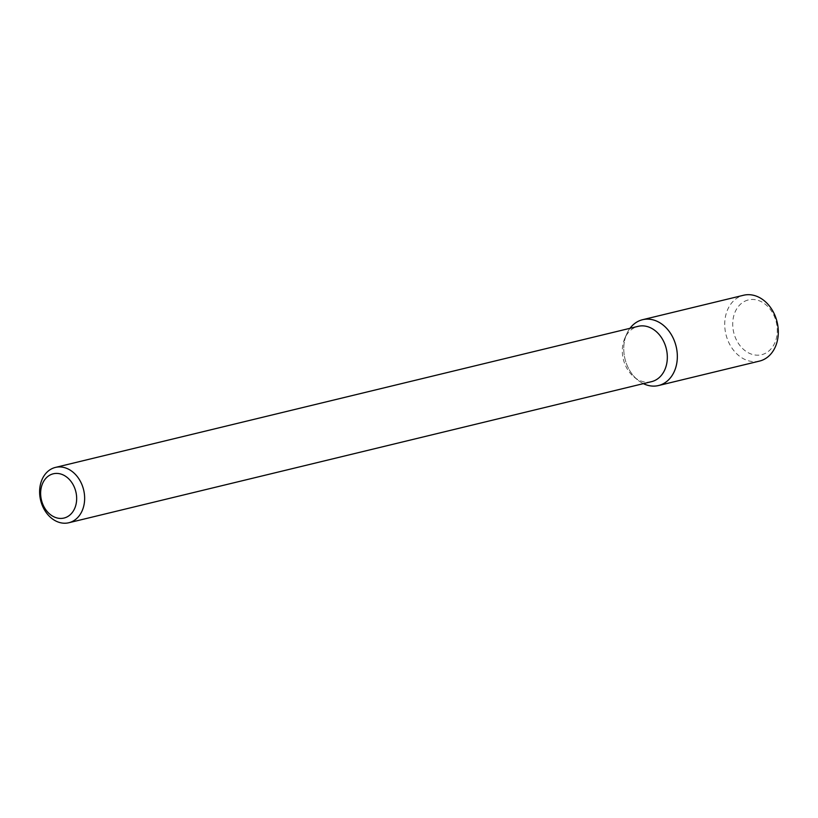 <?xml version="1.0" encoding="UTF-8"?>
<svg xmlns="http://www.w3.org/2000/svg" width="818" height="818" viewBox="0 0 818 818"><rect width="100%" height="100%" fill="white"/><g stroke="black" fill="none" stroke-linecap="round" stroke-linejoin="round"><path stroke-width="0.61" stroke-dasharray="4.09 3.07" d="M643.377 383.642A33.865 26.319 76.4 0 1 637.897 380.125A33.865 26.319 76.4 0 1 626.721 333.959A33.865 26.319 76.4 0 1 629.983 328.315A33.865 26.319 76.4 0 0 643.377 383.642M651.517 381.669A28.466 22.117 76.4 0 1 634.185 377.118A28.466 22.117 76.4 0 1 624.799 338.325A28.466 22.117 76.4 0 1 634.144 327.844A28.466 22.117 76.4 0 1 638.122 326.341M759.482 361.096A33.865 26.319 76.4 0 1 726.813 337.497A33.865 26.319 76.4 0 1 738.818 297.046A33.865 26.319 76.4 0 1 743.552 295.257M744.431 301.433A28.18 21.902 76.4 0 1 777.284 331.382A28.18 21.902 76.4 0 1 743.286 349.184A28.18 21.902 76.4 0 1 744.431 301.433M634.185 377.118L637.897 380.125M624.799 338.325L626.721 333.959"/><path stroke-width="1.23" d="M642.58 319.705A33.865 26.319 76.4 0 0 637.846 321.494A33.865 26.319 76.4 0 0 629.983 328.315A33.865 26.319 76.4 0 1 637.846 321.494A33.865 26.319 76.4 0 1 677.171 352.773A33.865 26.319 76.4 0 1 643.377 383.642A33.865 26.319 76.4 0 0 658.521 385.544L759.482 361.096A33.865 26.319 76.4 0 0 777.1 321.985A33.865 26.319 76.4 0 0 743.552 295.257L642.58 319.705A33.865 26.319 76.4 0 1 676.128 346.423A33.865 26.319 76.4 0 1 658.521 385.544M55.44 467.415L638.122 326.341A28.466 22.117 76.4 0 1 666.312 348.805A28.466 22.117 76.4 0 1 651.517 381.669L68.835 522.743A28.466 22.117 76.4 0 1 41.37 502.917A28.466 22.117 76.4 0 1 51.452 468.918A28.466 22.117 76.4 0 1 55.44 467.415A28.466 22.117 76.4 0 1 83.63 489.88A28.466 22.117 76.4 0 1 68.835 522.743M50.113 474.992A22.771 17.699 76.4 0 1 76.657 499.195A22.771 17.699 76.4 0 1 49.182 513.581A22.771 17.699 76.4 0 1 50.113 474.992"/></g></svg>
